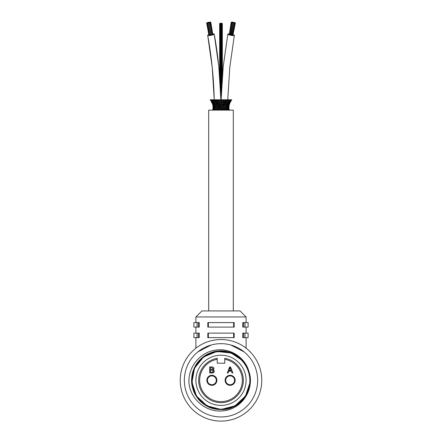<?xml version="1.0" encoding="UTF-8"?>
<svg xmlns="http://www.w3.org/2000/svg" width="442" height="442" viewBox="0 0 442 442"><rect width="100%" height="100%" fill="white"/><g stroke="black" fill="none" stroke-linecap="round" stroke-linejoin="round"><path stroke-width="0.66" d="M221 339.544A40.769 40.769 0 0 1 256.31 400.701A40.769 40.769 0 0 1 185.69 400.701A40.769 40.769 0 0 1 221 339.544M221 343.666A36.647 36.647 0 0 1 257.647 380.313A36.647 36.647 0 0 1 221 416.961A36.647 36.647 0 0 1 184.353 380.313A36.647 36.647 0 0 1 221 343.666M189.016 383.341C187.623 367.457 200.005 351.926 215.889 350.092C231.409 347.572 247.52 359.191 249.603 374.849A29.117 29.117 0 0 1 250.117 380.313C250.951 395.535 238.304 409.623 223.182 410.839C206.762 412.922 190.651 399.756 189.01 383.347M242.233 360.385L231.177 353.031L216.856 351.489L203.547 357.003L194.513 368.219L191.955 382.391L196.502 396.06L207.044 405.872L221 409.436L234.956 405.872L245.498 396.06L250.045 382.391L250.117 380.358M242.227 360.379C225.254 340.158 188.607 356.202 191.955 382.391C192.358 409.364 232.216 419.535 245.498 396.06C261.338 374.219 235.531 342.196 210.823 353.031C191.43 359.346 185.391 387.104 200.408 400.905C214.21 415.928 241.967 409.889 248.282 390.49C259.123 365.788 227.094 339.975 205.259 355.816C181.778 369.103 191.95 408.955 218.923 409.358C239.188 411.673 256.211 388.932 248.282 370.136C240.293 344.373 199.193 345.837 193.06 372.109C184.016 397.524 217.801 420.983 238.453 403.629C260.924 388.7 247.934 349.677 221 351.197C200.618 350.335 185.264 374.23 194.513 392.413C202.193 411.309 230.31 415.353 243.006 399.386C261.791 380.026 240.807 344.649 214.812 351.86C188.17 356.103 183.773 396.993 208.906 406.8C227.083 416.055 250.984 400.695 250.117 380.313C250.984 400.695 227.083 416.055 208.906 406.8C183.773 396.993 188.17 356.103 214.812 351.86C240.807 344.649 261.791 380.026 243.006 399.386C230.31 415.353 202.193 411.309 194.513 392.413C185.264 374.23 200.618 350.335 221 351.197C247.934 349.677 260.924 388.7 238.453 403.629C217.801 420.983 184.016 397.524 193.06 372.109C199.193 345.837 240.293 344.373 248.282 370.136C256.211 388.932 239.188 411.673 218.923 409.358C191.95 408.955 181.778 369.103 205.259 355.816C227.094 339.975 259.123 365.788 248.282 390.49C241.967 409.889 214.21 415.928 200.408 400.905C185.391 387.104 191.43 359.346 210.823 353.031C235.531 342.196 261.338 374.219 245.498 396.06C232.216 419.535 192.358 409.364 191.955 382.391C188.607 356.202 225.254 340.158 242.227 360.379C225.254 340.158 188.607 356.202 191.955 382.391C192.358 409.364 232.216 419.535 245.498 396.06C261.338 374.219 235.531 342.196 210.823 353.031C191.43 359.346 185.391 387.104 200.408 400.905C214.21 415.928 241.967 409.889 248.282 390.49C259.123 365.788 227.094 339.975 205.259 355.816C181.778 369.103 191.95 408.955 218.923 409.358C239.188 411.673 256.211 388.932 248.282 370.136C240.293 344.373 199.193 345.837 193.06 372.109C184.016 397.524 217.801 420.983 238.453 403.629C260.924 388.7 247.934 349.677 221 351.197C200.618 350.335 185.264 374.23 194.513 392.413C202.193 411.309 230.31 415.353 243.006 399.386C261.791 380.026 240.807 344.649 214.812 351.86C188.17 356.103 183.773 396.993 208.906 406.8C227.083 416.055 250.984 400.695 250.117 380.313M244.122 351.882L230.768 344.992M211.232 344.992L197.878 351.882M195.9 322.583L195.9 316.958L246.1 316.958L246.1 322.583M199.259 333.124L199.259 337.644L198.408 337.644L198.408 333.124L199.259 333.124M199.259 322.583L199.259 327.102L198.408 327.102L198.408 322.583L199.259 322.583M243.592 333.124L242.741 333.124L242.741 337.644L248.111 337.644L248.111 333.124L243.592 333.124L243.592 337.644M243.592 322.583L242.741 322.583L242.741 327.102L248.111 327.102L248.111 322.583L243.592 322.583L243.592 327.102M198.408 322.583L197.022 322.583L197.022 327.102L198.408 327.102M197.022 322.583L193.889 322.583L193.889 327.102L197.022 327.102M198.408 333.124L197.022 333.124L197.022 337.644L198.408 337.644M197.022 333.124L193.889 333.124L193.889 337.644L197.022 337.644M207.955 337.644L234.177 337.644L234.177 333.124L233.641 333.124L233.641 337.644M208.359 337.644L208.359 333.124L207.823 333.124L207.823 337.644M207.955 327.102L234.177 327.102L234.177 322.583L233.641 322.583L233.641 327.102M208.359 327.102L208.359 322.583L207.823 322.583L207.823 327.102M208.359 333.124L233.641 333.124M208.359 322.583L233.641 322.583M195.9 316.958L201.922 310.936L240.078 310.936L246.1 316.958M233.299 310.936L233.299 110.124L208.701 110.124L208.701 310.936M229.437 110.124L229.437 109.622L212.563 109.622L212.563 110.124M226.713 106.019L227.525 106.019L226.873 107.92L227.84 107.92L227.619 106.019L228.365 106.019L227.84 107.92L228.536 107.92L228.365 106.019L228.89 106.019L229.039 104.29L229.37 104.4L229.917 102.577L231.768 99.759L224.221 99.759L224.42 100.759L225.127 100.759L224.16 102.577L223.812 102.577L223.508 100.759L223.111 100.759L222.856 101.721L223.155 102.577L223.812 102.577L223.481 103.538L223.729 104.29L224.437 104.29L224.16 102.577M228.641 104.953L228.89 106.019L228.536 107.92L228.857 107.92L229.067 106.019L228.807 104.953M227.724 107.207L228.365 106.019L228.321 104.29L229.039 104.29L229.315 102.577L230.105 102.577L231.768 99.759M228.868 106.721L229.409 104.29L229.227 103.306M229.061 104.29L230.674 100.759L231.094 100.759M228.398 103.787L228.365 102.577L229.315 102.577L229.79 100.759L230.674 100.759L229.359 102.577M230.652 100.759L231.205 99.759M228.917 100.759L229.79 100.759L228.912 101.721M227.448 104.29L228.321 104.29L228.166 103.306M229.315 102.577L228.387 104.29M227.553 102.577L228.365 102.577L228.299 101.643M229.79 100.759L229.834 99.853M229.039 104.29L228.409 106.019M229.37 104.4L228.199 107.207M228.26 109.323L228.857 107.92L228.818 109.804M227.796 100.759L228.669 100.759L227.26 102.577L227.039 101.643M226.536 104.29L227.282 104.29L227.26 102.577L225.967 104.29L225.227 99.759M228.365 102.577L227.409 104.29L227.525 106.019M228.542 100.759L228.58 99.853M228.321 104.29L227.619 106.019M227.945 109.323L228.514 107.92L228.365 109.804M228.216 109.622L227.912 107.92M226.42 102.577L227.094 102.577M227.216 101.875L226.967 100.759L225.801 102.577M225.376 104.29L226.177 104.29L226.564 106.019L225.851 107.92L225.448 106.699M226.376 100.759L226.967 100.759L226.995 99.853M227.282 104.29L226.696 105.362L227.039 104.997L226.619 106.699M226.127 107.92L226.873 107.92L226.801 107.069M227.84 107.92L227.337 109.334M227.392 109.622L227.1 108.743M223.442 109.622L222.293 106.019L221.845 106.019L221.768 107.207A20.465 10.702 -106.6 0 1 222.039 107.92L222.641 107.92L222.42 109.804M221.823 109.622L222.039 107.92M225.05 102.577L225.553 102.577L223.84 106.019L223.492 106.019L223.348 104.997L224.028 104.29M224.718 100.759L223.751 101.682M225.967 104.29L225.282 106.019L224.735 104.29M225.724 106.019L226.398 106.019M226.873 107.92L226.591 109.804M226.287 109.622L226.044 108.743M220.177 109.622L220.497 107.92L221 107.92L221.138 109.804M220.221 108.677L219.961 107.92L219.359 107.92L219.166 106.019L218.508 106.019L218.652 104.997L218.271 104.29L217.563 104.29L218.492 100.759L218.889 100.759L219.099 101.721A20.465 10.702 -106.6 0 1 219.597 102.577L220.05 102.577L220.055 101.643L219.497 100.759L218.889 100.759L218.812 99.759L217.807 99.759A20.465 10.702 -106.6 0 1 218.492 100.759L218.536 100.759M223.414 104.953L223.155 104.29L222.757 104.29L222.696 103.329L223.155 102.577M221 103.395L220.602 102.577L220.05 102.577L220.149 103.583A20.465 10.702 -106.6 0 1 220.497 104.29L221 104.29L221 105.362A20.465 10.702 -106.6 0 1 221.287 106.019L221.845 106.019L221.818 104.953L221.503 104.29L221 104.29L221 103.306A20.465 10.702 -73.4 0 1 221.398 102.577L222.403 102.577L222.718 103.306M223.155 104.29L223.542 103.583M222.503 100.759L223.111 100.759L223.127 99.759L222.122 99.759L222.503 100.759A20.465 10.702 -73.4 0 0 221.95 101.632L221.503 104.29M220.055 101.643L220.497 100.759L221 100.759L221 101.721L221 100.759L221.503 100.759L221.945 101.643M223.508 100.759L224.193 99.759L223.188 99.759A20.465 10.702 -73.4 0 0 223.149 99.815M224.53 106.019L225.033 106.019L224.514 107.92L224.216 107.92L224.077 106.699M225.055 107.92L225.647 107.92L225.348 109.804M224.95 109.622L224.768 108.743M221 101.721L221.398 102.577M221 100.759L221.044 99.759L222.044 99.759L221.503 100.759M221 99.837L219.956 99.759L220.497 100.759M221.818 104.953L222.149 104.29L222.757 104.29L222.575 106.699M222.293 106.019L222.591 105.362M222.845 106.019L223.492 106.019L223.039 107.92M223.807 107.92L224.216 107.92L223.934 109.804M223.332 108.743L223.243 107.152M219.608 102.577L219.26 103.329L218.845 102.577L218.188 102.577L218.519 103.538L217.972 104.29M219.099 101.721L218.845 102.577M220.497 104.29A20.465 10.702 -73.4 0 0 220.182 104.953L219.851 104.29L219.243 104.29L219.282 103.306M219.497 100.759L219.878 99.759L218.878 99.853M221.779 108.677L221.503 107.92L221 107.92L220.713 106.019L220.155 106.019L220.182 104.953M221 106.699L220.978 105.411M221.779 107.207L221.503 107.92M217.884 102.577L216.873 100.759L216.867 99.759M218.249 101.682L217.58 100.759L216.574 100.759L215.79 99.759L214 99.759M219.718 106.019L219.243 104.29L218.458 103.583M216.668 100.759L216.447 102.577L218.16 106.019L218.508 106.019L218.961 107.92L219.359 107.92L219.58 109.804M216.95 102.577L216.199 102.577L215.458 101.55L215.005 99.853M217.58 100.759L217.779 99.759L215.779 99.759M218.845 104.29L218.586 104.953M219.409 105.362L219.166 106.019M219.425 106.699A20.465 10.702 -73.4 0 1 219.707 106.019L220.155 106.019L219.961 107.92M216.237 102.577L216.033 104.29L216.718 106.019L217.309 104.29M215.624 100.759L214.829 100.759L213.956 99.759L212.514 99.759M216.624 104.29L215.823 104.29L214.906 102.577L214.961 101.643M215.58 102.577L214.74 102.577L213.458 100.759L213.42 99.853M214.873 100.759L214.784 101.875M217.47 106.019L216.967 106.019L217.486 107.92L217.784 107.92L217.923 106.699M219.005 107.92L218.961 107.92A20.465 10.702 -73.4 0 0 218.668 108.743L218.492 107.92L217.784 107.92L218.066 109.804M218.558 109.622L218.668 108.743M214.84 102.577L214.718 104.29L213.679 104.29L213.834 103.306M214.204 100.759L213.331 100.759L212.42 99.759L210.116 99.759L210.978 100.859L210.232 99.759M215.464 104.29L214.718 104.29L215.436 106.019L215.923 104.29M214.447 102.577L213.635 102.577L213.701 101.643M213.425 100.759L213.492 102.019M216.276 106.019L215.602 106.019L216.149 107.92L216.552 106.699M216.762 106.019L216.453 106.898M216.945 107.92L216.353 107.92L216.652 109.804M217.05 109.622L217.232 108.743M217.586 107.92L217.182 108.865M213.635 102.577L214.718 104.29M213.083 100.759L212.21 100.759L213.088 101.721M214.552 104.29L214.475 106.019L213.635 106.019L213.613 104.29L212.961 104.29L212.21 100.759L211.348 100.759L212.641 102.577L212.094 102.577L211.348 100.759L210.906 100.759L212.939 104.29L212.596 104.29L210.978 100.859M213.602 103.787L213.536 102.577L212.641 102.577M212.21 100.759L212.166 99.853M215.287 106.019L214.475 106.019L215 107.92L214.16 107.92L214.475 106.019M215.536 106.019L215.381 106.699M215.873 107.92L215.127 107.92L215.199 107.069M216.193 107.92L215.956 108.743M215.713 109.622L215.823 109.052M213.784 109.622L214.16 107.92L213.143 107.92L213.182 109.804M212.961 104.29L213.635 106.019L213.11 106.019L213.143 107.92L213.74 109.323M212.685 102.577L213.613 104.29M211.348 100.759L210.795 99.759M213.679 104.29L214.381 106.019M215.094 107.92L215.409 109.804M214.608 109.622L214.9 108.743M211.895 102.577L212.63 104.4L212.773 103.306M213.359 104.953L213.11 106.019L212.939 104.29M213.237 109.804L213.591 106.019M214.276 107.207L213.635 106.019L214.088 107.92M214.16 107.92L214.663 109.334M213.464 107.92L212.933 106.019L213.193 104.953M212.63 104.4L213.801 107.207M214.055 109.323L213.486 107.92L213.635 109.804M212.591 104.29L213.132 106.721M213.37 101.019L213.033 100.417M213.271 104.997L213.53 105.295M220.751 95.207L220.751 23.211L221.249 23.211L221.249 95.367M221.707 23.371L222.21 23.371L222.21 77.891M220.199 83.643L220.199 23.255L220.696 23.255L220.696 93.803M221.304 93.969L221.304 23.255L221.801 23.255L221.801 83.809M220.293 23.371L219.79 23.371L219.79 77.731M222.354 23.525L222.354 75.985M233.232 34.675A3.315 0.586 -169.7 0 1 234.337 35.338A3.315 0.586 -169.7 0 1 231 35.321A3.315 0.586 -169.7 0 1 227.818 34.156A3.315 0.586 -169.7 0 1 227.818 34.145A3.315 0.586 -169.7 0 1 229.083 33.918M221.011 106.638L221.028 105.417L221.011 106.638M221.055 103.201L221.077 101.903L221.055 103.201M221.122 99.759L223.199 66.698L227.818 34.156L223.199 66.698L221.122 99.759M229.227 34.476L231.221 22.216L232.011 22.36L231.221 22.216M229.829 34.73L229.216 34.559L231.431 22.409L232.221 22.553L231.431 22.409M232.829 22.774L230.608 34.924L229.928 34.852L232.039 22.63L232.829 22.774L232.039 22.63M234.509 23.072L232.288 35.227L231.608 35.156L233.719 22.929L234.509 23.072L233.719 22.929M235.133 23.072L234.343 22.929L235.133 23.072L232.912 35.227L232.299 35.172M235.371 22.962L234.58 22.818L235.371 22.962L232.928 35.139M233.663 22.962L231.442 35.117L230.768 35.045L232.873 22.818L233.663 22.962L232.873 22.818M233.282 22.454L232.492 22.31L233.271 22.514M232.851 22.509L232.061 22.365L232.84 22.57M232.873 22.249L232.083 22.106L232.862 22.304M232.249 22.249L231.459 22.106L232.232 22.338M234.531 22.813L233.741 22.669L234.514 22.901M234.1 22.868L233.31 22.724L234.089 22.923M235.161 22.774L234.37 22.63L235.144 22.857M234.122 22.608L233.332 22.465L234.111 22.664M234.553 22.553L233.763 22.409L234.547 22.603M233.26 22.719L232.47 22.575L233.243 22.813M233.691 22.664L232.901 22.52L233.68 22.719M233.719 22.36L232.928 22.216L233.702 22.459M212.945 33.912A3.315 0.586 169.7 0 1 214.21 34.139A3.315 0.586 169.7 0 1 211.033 35.316A3.315 0.586 169.7 0 1 207.69 35.332A3.315 0.586 169.7 0 1 208.795 34.669M214.21 34.139A3.315 0.586 169.7 0 1 214.215 34.15L218.818 66.698L220.878 99.759A303.555 214.646 90 0 0 214.215 34.15M214.26 100.096L214.265 100.351A298.869 211.331 90 0 0 207.817 36.034M207.69 35.332A3.315 0.586 169.7 0 1 207.69 35.321L212.215 67.289L214.254 99.759M210.806 22.21L210.016 22.354L210.806 22.21L212.801 34.47M208.315 22.923L207.525 23.067L208.315 22.923L210.53 35.078L209.851 35.15M209.729 35.172L209.226 35.15M210.596 22.404L209.806 22.548L210.596 22.404L212.817 34.553L212.199 34.725M209.994 22.625L209.204 22.769L209.994 22.625L212.21 34.774L211.53 34.846M209.154 22.813L208.364 22.956L209.154 22.813L211.375 34.968L210.696 35.04M210.569 22.1L209.779 22.244L210.585 22.188M209.944 22.1L209.154 22.244L209.956 22.15M207.447 22.813L206.657 22.956L207.464 22.901M209.558 22.57L208.768 22.713L209.569 22.625M207.663 22.625L206.873 22.769L207.679 22.713M208.696 22.459L207.906 22.603L208.707 22.514M208.265 22.404L207.475 22.548L208.276 22.459M207.685 22.923L206.895 23.067L207.696 22.973M208.718 22.719L207.928 22.862L208.74 22.818M208.287 22.664L207.497 22.807L208.298 22.724M209.099 22.21L208.309 22.354L209.121 22.31M209.127 22.514L208.337 22.658L209.138 22.57M209.536 22.31L208.746 22.448L209.536 22.31M209.967 22.365L209.177 22.503L209.967 22.365M249.868 380.313A28.868 28.868 0 0 1 206.569 405.314A28.868 28.868 0 0 1 206.569 355.318A28.868 28.868 0 0 1 249.868 380.313M246.1 380.313A25.1 25.1 0 0 0 208.447 358.578A25.1 25.1 0 0 0 208.447 402.054A25.1 25.1 0 0 0 246.1 380.313M217.237 358.296L217.237 358.296A22.338 22.338 0 0 0 202.314 392.557A22.338 22.338 0 0 0 239.686 392.557A22.338 22.338 0 0 0 224.763 358.296L224.763 359.313L224.763 358.296A22.338 22.338 0 0 1 239.686 392.557A22.338 22.338 0 0 1 202.314 392.557A22.338 22.338 0 0 1 217.237 358.296L217.237 359.313L217.237 358.296M224.763 359.313L224.763 363.197L217.237 363.197L217.237 359.313A21.338 21.338 0 0 0 203.187 392.054A21.338 21.338 0 0 0 238.813 392.054A21.338 21.338 0 0 0 224.763 359.313M235.155 380.313A5.022 5.022 0 0 1 227.624 384.662A5.022 5.022 0 0 1 227.624 375.965A5.022 5.022 0 0 1 235.155 380.313M216.884 380.313A5.022 5.022 0 0 1 209.353 384.662A5.022 5.022 0 0 1 209.353 375.965A5.022 5.022 0 0 1 216.884 380.313M213.563 369.424L213.083 369.772L214.221 371.23C214.166 372.429 213.414 373.015 211.967 372.976L209.668 372.976L209.668 366.954L211.928 366.954C213.248 367.009 213.917 367.523 213.928 368.495L213.083 369.772L213.928 370.319M228.812 371.153L228.155 372.976L227.31 372.976L229.625 366.954L230.486 366.954L232.945 372.976L232.039 372.976L231.337 371.153L228.812 371.153M230.459 368.832L230.033 367.584L229.044 370.507L231.094 370.507L230.033 367.584L229.707 368.738M214.177 370.832L213.829 372.357M213.74 367.777L213.895 368.794M211.928 366.954L212.884 367.075M213.392 367.352L213.69 367.7M213.602 372.578L211.967 372.976M212.53 369.413L213.143 368.584L211.674 367.661L210.469 367.661L210.469 369.479L212.53 369.413L213.143 368.584M210.469 372.263L212.514 372.236L213.398 371.225L211.862 370.192L210.469 370.192L210.469 372.263M230.138 384.733A4.42 4.42 0 0 1 226.31 378.103A4.42 4.42 0 0 1 233.962 378.103A4.42 4.42 0 0 1 230.138 384.733M211.862 384.733A4.42 4.42 0 0 1 208.038 378.103A4.42 4.42 0 0 1 215.69 378.103A4.42 4.42 0 0 1 211.862 384.733M244.978 337.644L244.978 333.124M244.978 327.102L244.978 322.583M246.1 348.186L246.1 337.644M246.1 333.124L246.1 327.102M195.9 348.186L195.9 337.644M195.9 333.124L195.9 327.102M229.409 104.29L230.105 102.577M230.674 100.759L231.542 99.759M229.067 106.019L228.95 109.804M228.464 102.577L229.453 101.24M228.63 101.019L228.967 100.417M229.857 100.759L230.763 99.759M230.017 100.29L230.221 99.759M228.508 102.019L228.669 100.759L229.58 99.759M227.276 102.848L227.486 102.262M227.188 101.329L227.845 99.759M228.779 100.135L228.851 99.759M228.536 107.92L228.763 109.804M225.652 103.489L226.254 102.577L226.193 101.55M225.381 101.759L226.166 100.759L226.16 99.759M227.171 100.759L228.044 99.759M226.243 104.594L226.37 103.953M227.613 109.804L227.779 108.61M224.271 103.389L224.801 102.577L224.608 101.66M225.426 100.759L226.221 99.759M224.74 105.085L225.171 104.29L224.984 103.45M225.205 106.898L225.359 105.152M227 107.92L227.326 109.296M225.928 108.18L225.934 107.66M222.403 102.577L222.901 101.721M223.95 106.776L224.282 106.019L224.044 105.268M225.851 107.92L226.177 109.052M224.569 108.865L224.591 107.047M225.547 106.898L225.282 106.019M220.602 102.577L221 101.743M222.149 104.29L221.851 103.583M224.105 109.804L223.928 109.224M224.514 107.92L224.818 108.865M224.116 106.776L223.84 106.019M219.851 104.29L220.149 103.583M220.713 106.019L221 105.362M221 106.671L221.287 106.019M217.729 103.389L217.199 102.577L217.392 101.66M220.497 107.92L220.221 107.207M216.619 101.759L215.834 100.759L215.84 99.759M217.26 105.085L216.829 104.29L217.016 103.45M216.348 103.489L215.746 102.577L215.806 101.55M218.05 106.776L217.718 106.019L217.956 105.268M218.16 106.019L217.884 106.776M218.492 107.92L218.757 107.152M219.331 109.804L219.481 109.323M214.812 101.329L214.155 99.759M215.757 104.594L215.63 103.953M214.724 102.848L214.514 102.262M213.221 100.135L213.149 99.759M216.795 106.898L216.641 105.152M217.431 108.865L217.409 107.047M217.895 109.804L218.072 109.224M213.536 102.577L212.547 101.24M211.983 100.29L211.779 99.759M212.143 100.759L211.237 99.759M216.072 108.18L216.066 107.66M212.933 106.019L213.05 109.804M211.326 100.759L210.458 99.759M215 107.92L214.674 109.296M214.221 108.61L214.387 109.804M219.646 75.82L219.646 23.525M234.337 35.338L229.801 67.294L227.752 99.759M220.928 101.898L220.95 103.207M210.585 35.111L208.364 22.956M208.878 35.111L206.657 22.956M211.42 34.918L209.204 22.769M209.74 35.222L207.525 23.067M209.116 35.222L206.895 23.067"/></g></svg>
